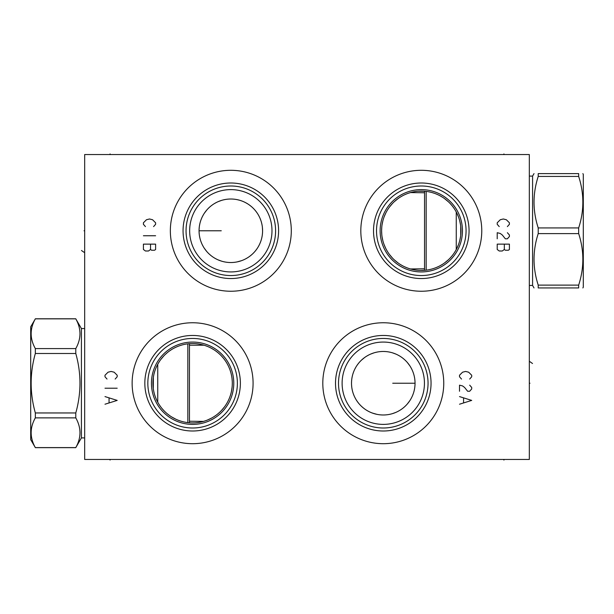 <?xml version="1.0" encoding="UTF-8"?>
<svg xmlns="http://www.w3.org/2000/svg" width="614" height="614" viewBox="0 0 614 614"><rect width="100%" height="100%" fill="white"/><g stroke="black" fill="none" stroke-linecap="round" stroke-linejoin="round"><path stroke-width="0.92" d="M84.671 154.544L84.671 459.456L529.329 459.456L529.329 154.544L84.671 154.544M170.347 230.772A60.471 60.471 0 0 1 230.826 170.301A60.471 60.471 0 0 1 291.297 230.772A60.471 60.471 0 0 1 230.826 291.243A60.471 60.471 0 0 1 170.347 230.772M360.817 230.772A60.471 60.471 0 0 1 421.288 170.301A60.471 60.471 0 0 1 481.767 230.772A60.471 60.471 0 0 1 421.288 291.243A60.471 60.471 0 0 1 360.817 230.772M322.803 383.228A60.471 60.471 0 0 1 383.282 322.757A60.471 60.471 0 0 1 443.753 383.228A60.471 60.471 0 0 1 383.282 443.699A60.471 60.471 0 0 1 322.803 383.228M132.133 383.228A60.471 60.471 0 0 1 192.604 322.757A60.471 60.471 0 0 1 253.083 383.228A60.471 60.471 0 0 1 192.604 443.699A60.471 60.471 0 0 1 132.133 383.228M183.056 230.772A47.769 47.769 0 0 1 230.826 183.003A47.769 47.769 0 0 1 278.595 230.772A47.769 47.769 0 0 1 230.826 278.541A47.769 47.769 0 0 1 183.056 230.772M186.05 230.772A44.776 44.776 0 0 1 230.826 185.996A44.776 44.776 0 0 1 275.594 230.772A44.776 44.776 0 0 1 230.826 275.548A44.776 44.776 0 0 1 186.05 230.772M189.657 230.772A41.161 41.161 0 0 0 230.826 271.933A41.161 41.161 0 0 0 271.987 230.772A41.161 41.161 0 0 0 230.826 189.611A41.161 41.161 0 0 0 189.657 230.772M262.385 227.226L262.585 230.772A31.759 31.759 0 0 1 230.826 262.531A31.759 31.759 0 0 1 199.059 230.772A31.759 31.759 0 0 1 230.826 199.013A31.759 31.759 0 0 1 262.585 230.772L262.577 231.432M262.539 232.545L262.385 234.318M262.14 236.083L261.894 237.365M259.3 244.848L258.387 246.559M257.35 248.24L256.345 249.683M255.378 250.919L254.91 251.479M252.861 253.643L252.331 254.142M252.001 254.442L250.673 255.562M249.576 256.406L248.724 257.005M246.628 258.325L245.247 259.07M241.747 260.597L239.997 261.18M238.293 261.641L236.605 262.001M234.932 262.27L234.295 262.347M233.282 262.439L231.639 262.523M230.004 262.523L228.362 262.439M227.333 262.339L226.712 262.27M225.046 262.001L223.358 261.641M221.646 261.18L218.162 259.899M216.397 259.07L214.647 258.103M212.92 257.005L211.799 256.207M211.247 255.785L209.643 254.442M209.313 254.142L208.131 252.999M206.734 251.479L204.301 248.24M203.265 246.559L202.351 244.848M201.561 243.113L200.878 241.371M199.857 237.848L199.512 236.083M199.258 234.318L199.113 232.545M239.414 261.349L241.801 260.574M245.761 258.801L247.665 257.703L245.761 258.801M249.445 256.498L251.103 255.217L249.445 256.498M252.638 253.858L254.042 252.438L252.638 253.858M255.324 250.98L256.491 249.484L255.324 250.98M258.463 246.421L259.285 244.863L258.463 246.421M260.006 243.297L260.635 241.732L260.006 243.297M262.431 233.903L262.546 232.338L262.431 233.903M241.624 260.643L237.127 261.902M199.113 228.999L199.258 227.226M199.512 225.461L199.857 223.696M200.878 220.173L201.561 218.43M202.351 216.696L203.265 214.984M204.301 213.304L206.734 210.072M208.131 208.545L209.336 207.386M209.643 207.102L211.247 205.759M211.776 205.352L212.92 204.539M214.647 203.441L216.397 202.474M218.162 201.645L221.646 200.364M223.358 199.903L225.046 199.542M226.712 199.281L227.341 199.205M228.362 199.105L230.004 199.02M231.639 199.02L233.282 199.105M234.31 199.205L234.932 199.281M236.605 199.542L238.293 199.903M239.997 200.364L241.893 201.001M245.247 202.474L247.005 203.441M248.724 204.539L249.875 205.36M250.397 205.759L252.001 207.102M252.308 207.386L252.876 207.908M254.91 210.072L255.378 210.625M256.337 211.861L257.35 213.304M258.387 214.984L259.3 216.696M261.886 224.164L262.14 225.461M239.414 200.195L237.127 199.642M245.761 202.743L247.665 203.84L245.761 202.743M249.445 205.045L251.103 206.327L249.445 205.045M252.638 207.686L254.042 209.105L252.638 207.686M255.324 210.564L256.491 212.06L255.324 210.564M258.463 215.13L259.285 216.681L258.463 215.13M260.006 218.246L260.635 219.812L260.006 218.246M261.602 222.951L261.963 224.517L261.602 222.951M262.431 227.648L262.546 229.206L262.431 227.648M262.577 230.12L262.585 230.772M381.801 234.755L381.601 230.772A39.687 39.687 0 0 1 421.288 191.084A39.687 39.687 0 0 1 460.984 230.772A39.687 39.687 0 0 1 421.288 270.459A39.687 39.687 0 0 1 381.601 230.772L381.801 226.789M382.054 224.808L382.86 220.856M384.103 216.903L385.83 212.951M386.597 211.5L386.881 210.993M388.063 209.067L388.501 208.407M389.391 207.156L392.492 203.464M394.242 201.722L398.11 198.56M400.198 197.155L402.347 195.897M404.48 194.822L406.552 193.917M408.556 193.18L410.474 192.589L424.543 192.758M412.301 192.113L414.051 191.752L412.301 192.113M418.08 191.215L425.256 191.284M428.564 191.752L430.314 192.121M432.141 192.596L434.06 193.195M436.063 193.932L438.143 194.838M440.269 195.92L442.425 197.178M444.505 198.583L448.366 201.753M450.123 203.495L451.735 205.314M452.426 206.158L453.216 207.187M454.13 208.484L454.537 209.098M456.77 212.989L458.489 216.934M459.732 220.886L460.538 224.847M422.562 191.1L422.087 191.092M420.521 191.092L420.06 191.1M460.538 236.697L459.732 240.657M458.489 244.61L456.77 248.555M454.537 252.446L454.145 253.037M453.216 254.357L452.388 255.439M451.735 256.23L450.123 258.049M448.374 259.791L444.505 262.961M442.425 264.365L440.269 265.632M438.143 266.706L436.063 267.612M434.06 268.349L432.141 268.947M430.314 269.423L428.564 269.792M425.256 270.26L420.521 270.452M414.051 269.792L412.301 269.431L414.051 269.792M424.543 268.786L410.474 268.963L408.556 268.364M406.552 267.627L404.48 266.722M402.347 265.647L400.198 264.396M398.11 262.992L394.242 259.822M392.492 258.08L389.391 254.388M385.83 248.593L384.103 244.641M382.86 240.688L382.054 236.735M417.359 270.267L418.08 270.329M422.087 270.452L422.562 270.444M380.127 230.772A41.161 41.161 0 0 1 421.288 189.611A41.161 41.161 0 0 1 462.457 230.772A41.161 41.161 0 0 1 421.288 271.933A41.161 41.161 0 0 1 380.127 230.772M376.52 230.772A44.776 44.776 0 0 0 421.288 275.548A44.776 44.776 0 0 0 466.064 230.772A44.776 44.776 0 0 0 421.288 185.996A44.776 44.776 0 0 0 376.52 230.772M373.519 230.772A47.769 47.769 0 0 1 421.288 183.003A47.769 47.769 0 0 1 469.058 230.772A47.769 47.769 0 0 1 421.288 278.541A47.769 47.769 0 0 1 373.519 230.772M351.584 381.164L351.715 379.69M351.968 377.917L352.198 376.697M352.935 373.849L353.564 372.015M354.846 369.075L355.721 367.441M356.749 365.76L357.77 364.302M358.637 363.181L359.19 362.521M360.733 360.855L361.631 359.988M362.229 359.443L363.58 358.315M364.486 357.617L365.376 356.995M367.356 355.744L368.853 354.93M370.61 354.101L374.103 352.82M375.814 352.359L377.503 351.999M379.168 351.73L379.797 351.661M380.818 351.561L382.461 351.477M384.095 351.477L385.738 351.561M386.766 351.661L387.388 351.73M389.053 351.999L390.742 352.359M392.453 352.82L395.946 354.101M397.703 354.93L399.461 355.897M401.18 356.995L402.247 357.755M402.853 358.215L404.457 359.558M404.833 359.904L405.969 361.001M407.366 362.521L409.807 365.76M410.843 367.441L411.748 369.152M412.547 370.887L413.222 372.629M414.243 376.152L414.596 377.917M414.841 379.69L414.987 381.455M414.987 384.993L414.841 386.766M414.596 388.539L414.243 390.304M413.222 393.827L412.547 395.569M411.748 397.304L410.843 399.016M409.807 400.696L407.366 403.928M405.969 405.455L404.818 406.568M404.457 406.898L402.853 408.241M402.262 408.694L401.18 409.461M399.461 410.559L397.703 411.526M395.946 412.355L392.453 413.636M390.742 414.097L389.053 414.458M387.388 414.719L386.759 414.795M385.738 414.895L384.095 414.98M382.461 414.98L380.818 414.895M379.79 414.795L379.168 414.719M377.503 414.458L375.814 414.097M374.624 413.79L371.746 412.823M368.853 411.526L367.349 410.705M365.376 409.461L364.463 408.817M363.58 408.141L362.237 407.021M361.631 406.468L360.702 405.57M359.19 403.928L358.637 403.268M357.762 402.139L356.749 400.696M355.721 399.016L354.8 397.296M353.51 394.303L353.334 393.827M352.19 389.744L351.968 388.539M351.715 386.766L351.569 385.039M351.515 383.243L351.515 383.228A31.759 31.759 0 0 1 383.282 351.469A31.759 31.759 0 0 1 415.041 383.228A31.759 31.759 0 0 1 383.282 414.987A31.759 31.759 0 0 1 351.515 383.228L351.553 381.67M232.299 383.228A39.687 39.687 0 0 1 192.604 422.916A39.687 39.687 0 0 1 152.917 383.228A39.687 39.687 0 0 1 192.604 343.541A39.687 39.687 0 0 1 232.299 383.228L232.245 385.201M232.1 387.173L231.501 391.126M231.048 393.098L230.488 395.078M229.014 399.023L228.101 400.988M227.05 402.945L225.868 404.879M224.547 406.79L221.462 410.482M219.697 412.232L217.801 413.89M215.783 415.448L213.68 416.86M211.561 418.096L207.394 420.06M205.398 420.797L203.48 421.396L189.457 421.242M192.635 422.916L194.983 422.846M188.675 422.724L185.359 422.248M183.609 421.879L181.782 421.411M179.871 420.82L177.868 420.076M175.788 419.178L171.506 416.845M169.41 415.432L167.415 413.89M166.578 413.191L165.527 412.24M163.769 410.497L162.15 408.678M160.684 406.806L159.356 404.895M158.174 402.961L157.123 401.011M156.202 399.046L155.411 397.066M154.858 395.477L154.736 395.094M154.168 393.121L153.715 391.141M153.469 389.836L153.362 389.161M153.277 388.532L153.362 377.311M153.416 376.981L153.715 375.331M154.168 373.358L154.728 371.378M156.194 367.433L157.115 365.46M158.166 363.511L159.348 361.577M160.668 359.666L163.754 355.974M165.519 354.224L167.415 352.559M169.426 351.008L171.536 349.596M173.655 348.353L175.757 347.294M176.088 347.14L177.822 346.396M179.818 345.659L181.736 345.06M190.233 343.61L191.015 343.571M192.612 343.541L193.379 343.548M201.607 344.569L203.434 345.045M205.345 345.636L207.348 346.38M209.428 347.278L210.878 347.992M211.561 348.361L213.71 349.612M215.798 351.024L217.801 352.559M218.599 353.234L219.689 354.217M221.447 355.959L223.059 357.778M224.532 359.651L225.86 361.554M227.042 363.496L228.093 365.445M229.007 367.41L229.805 369.39M230.342 370.933L230.48 371.363M231.048 373.335L231.501 375.315M231.747 376.628L231.854 377.295M232.1 379.275L232.245 381.256M151.443 383.228A41.161 41.161 0 0 0 192.604 424.389A41.161 41.161 0 0 0 233.773 383.228A41.161 41.161 0 0 0 192.604 342.067A41.161 41.161 0 0 0 151.443 383.228M147.836 383.228A44.776 44.776 0 0 1 192.604 338.452A44.776 44.776 0 0 1 237.38 383.228A44.776 44.776 0 0 1 192.604 428.004A44.776 44.776 0 0 1 147.836 383.228M144.835 383.228A47.769 47.769 0 0 0 192.604 430.997A47.769 47.769 0 0 0 240.373 383.228A47.769 47.769 0 0 0 192.604 335.459A47.769 47.769 0 0 0 144.835 383.228M352.137 376.981L352.49 375.415L352.137 376.981M353.464 372.284L354.086 370.718M354.8 369.16L355.621 367.609M357.594 364.547L358.753 363.051M361.04 360.556L360.027 361.592L361.047 360.541M361.431 360.18L364.609 357.532L361.431 360.18M366.389 356.327L368.285 355.23L366.389 356.327M370.296 354.24L371.815 353.61L370.296 354.24M374.624 352.666L376.873 352.121M351.553 384.786L351.668 386.352L351.553 384.786M352.137 389.476L352.49 391.041L352.137 389.476M353.203 393.436L353.349 393.866M353.464 394.173L354.086 395.738L353.464 394.173M357.594 401.909L358.753 403.406L357.594 401.909M361.999 406.813L363.688 408.226M367.118 410.574L366.389 410.129M370.296 412.217L371.808 412.846L370.296 412.217M372.414 413.076L376.873 414.335M364.609 408.924L362.966 407.642M362.958 407.635L361.431 406.276M361.04 405.9L360.027 404.864M351.523 383.88L351.515 383.228M342.113 383.228A41.161 41.161 0 0 1 383.282 342.067A41.161 41.161 0 0 1 424.443 383.228A41.161 41.161 0 0 1 383.282 424.389A41.161 41.161 0 0 1 342.113 383.228M338.506 383.228A44.776 44.776 0 0 0 383.282 428.004A44.776 44.776 0 0 0 428.05 383.228A44.776 44.776 0 0 0 383.282 338.452A44.776 44.776 0 0 0 338.506 383.228M335.513 383.228A47.769 47.769 0 0 1 383.282 335.459A47.769 47.769 0 0 1 431.051 383.228A47.769 47.769 0 0 1 383.282 430.997A47.769 47.769 0 0 1 335.513 383.228M460.723 226.29L460.723 235.254M456.256 249.553L456.256 211.991M426.17 191.384L426.17 270.16M424.543 191.215L424.543 270.329M529.329 176.095L532.584 176.095L532.584 285.456L534.019 287.943M538.217 287.943L538.217 285.103L578.664 285.103L578.664 287.943C584.236 287.943 584.236 287.943 578.664 287.943C584.236 287.943 584.236 287.943 578.664 287.943L538.217 287.943C532.645 287.943 532.645 287.943 538.217 287.943C532.645 287.943 532.645 287.943 538.217 287.943M538.217 176.441L578.664 176.441L578.664 173.601C584.236 173.601 584.236 173.601 578.664 173.601C584.236 173.601 584.236 173.601 578.664 173.601L538.217 173.601C532.645 173.601 532.645 173.601 538.217 173.601C532.645 173.601 532.645 173.601 538.217 173.601L538.217 176.441C532.645 193.602 532.645 210.771 538.217 227.932L538.217 233.612C532.645 250.773 532.645 267.942 538.217 285.103M538.217 233.612L578.664 233.612C584.236 250.773 584.236 267.942 578.664 285.103M538.217 227.932L578.664 227.932L578.664 233.612M578.664 176.441C584.236 193.602 584.236 210.771 578.664 227.932M582.863 173.601L583.3 174.361L583.3 287.183L582.863 287.943M157.744 364.255L157.744 402.201M189.457 422.793L189.457 343.663M187.83 422.632L187.83 343.825M81.416 437.905L75.783 447.606C81.355 437.69 81.355 427.781 75.783 417.873L75.783 412.961C81.355 393.137 81.355 373.32 75.783 353.495L75.783 348.583C81.355 338.675 81.355 328.766 75.783 318.85L81.416 328.544L81.416 437.905L84.671 437.905M81.416 328.544L84.671 328.544M75.783 412.961L35.336 412.961C29.764 393.137 29.764 373.32 35.336 353.495L35.336 348.583C29.764 338.675 29.764 328.766 35.336 318.85L30.7 326.817L30.7 439.639L35.336 447.606C29.764 437.69 29.764 427.781 35.336 417.873L35.336 412.961M75.783 353.495L35.336 353.495M75.783 417.873L35.336 417.873M75.783 447.606L35.336 447.606M75.783 318.85L35.336 318.85M75.783 348.583L35.336 348.583M153.577 226.604L155.611 224.317L155.611 222.798L152.564 219.743L149.517 218.983L146.462 219.743L143.415 222.798L143.415 224.317L145.449 226.604M155.611 235.753L143.415 235.753M155.611 244.134L143.415 244.134L143.415 249.476L145.449 250.996L148.496 250.996L150.53 249.476L151.543 250.236L154.598 250.236L155.611 249.476L155.611 244.134M150.53 244.134L150.53 249.476M507.379 226.604L509.413 224.317L509.413 222.798L506.358 219.743L503.311 218.983L500.264 219.743L497.217 222.798L497.217 224.317L499.243 226.604M497.217 238.8L497.217 232.706L500.264 233.466L502.298 234.993L505.345 238.8L507.379 238.8L509.413 236.513L509.413 234.993L507.379 232.706M509.413 244.134L497.217 244.134L497.217 249.476L499.243 250.996L502.298 250.996L504.332 249.476L505.345 250.236L508.392 250.236L509.413 249.476L509.413 244.134M504.332 244.134L504.332 249.476M469.672 379.061L471.705 376.773L471.705 375.246L468.651 372.199L465.604 371.439L462.557 372.199L459.51 375.246L459.51 376.773L461.536 379.061M459.51 391.256L459.51 385.162L462.557 385.922L464.591 387.449L467.638 391.256L469.672 391.256L471.705 388.969L471.705 387.449L469.672 385.162M459.51 404.219L471.705 400.405L459.51 396.59M463.57 398.118L463.57 402.692M115.163 379.061L117.19 376.773L117.19 375.246L114.143 372.199L111.096 371.439L108.049 372.199L104.994 375.246L104.994 376.773L107.028 379.061M117.19 388.209L104.994 388.209M104.994 404.219L117.19 400.405L104.994 396.59M109.062 398.118L109.062 402.692M529.329 383.228L529.951 383.228L529.329 383.228M415.041 383.228L392.73 383.228M532.507 363.511L529.951 361.684M110.075 154.544L110.075 153.922M503.925 154.544L503.925 153.922M110.075 459.456L110.075 460.078M503.925 459.456L503.925 460.078M84.671 230.772L84.049 230.772L84.671 230.772M199.059 230.772L221.27 230.772M81.493 250.489L84.049 252.316M529.329 285.456L532.584 285.456M532.584 176.095L534.019 173.601M204.025 345.214L189.457 345.214M75.783 447.667L35.336 447.667M75.783 318.789L35.336 318.789"/></g></svg>
